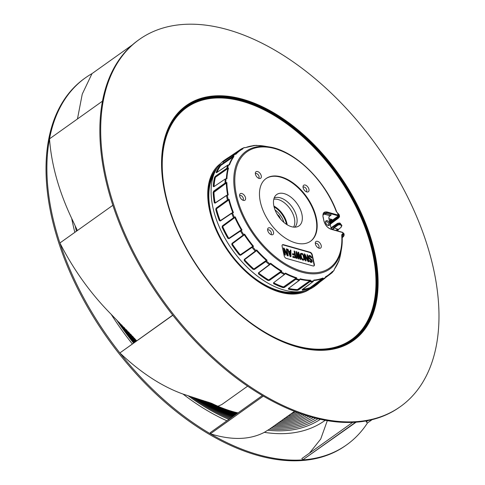<?xml version="1.0" encoding="UTF-8"?>
<svg xmlns="http://www.w3.org/2000/svg" width="485" height="485" viewBox="0 0 485 485"><rect width="100%" height="100%" fill="white"/><g stroke="black" fill="none" stroke-linecap="round" stroke-linejoin="round"><path stroke-width="0.73" d="M296.062 291.855A73.744 43.195 -125.4 0 1 294.304 292.146M213.406 175.722A73.744 43.195 54.6 0 0 212.557 177.292M213.479 175.515A74.096 43.401 54.6 0 0 212.709 176.976A74.096 43.401 54.6 0 0 209.993 184.615M296.286 291.861A74.096 43.401 -125.4 0 1 294.656 292.103A74.096 43.401 -125.4 0 1 286.55 292.176M297.42 291.849A74.587 43.686 -125.4 0 1 286.877 292.212A74.587 43.686 -125.4 0 1 251.357 275.644M214.085 223.282A74.587 43.686 -125.4 0 1 210.593 211.248A74.587 43.686 54.6 0 1 210.066 184.294A74.587 43.686 54.6 0 1 213.861 174.448M215.025 171.678A75.284 44.099 54.6 0 0 210.454 210.842A75.284 44.099 -125.4 0 0 214.03 223.13A75.284 44.099 -125.4 0 0 251.479 275.741A75.284 44.099 -125.4 0 0 300.415 291.655M304.78 290.891A76.127 44.59 -125.4 0 1 210.12 210.472A76.127 44.59 54.6 0 1 217.177 167.81M220.475 163.621A77.036 45.123 54.6 0 0 209.55 210.217A77.036 45.123 -125.4 0 0 252.715 277.578A77.036 45.123 -125.4 0 0 309.812 289.139M170.356 211.733A142.317 83.365 -125.4 0 1 165.585 194.279A142.317 83.365 54.6 0 1 242.458 101.413A142.317 83.365 54.6 0 1 372.601 252.867A142.317 83.365 -125.4 0 1 247.944 320.743M259.748 329.048A142.529 83.487 -125.4 0 0 372.85 252.843A142.529 83.487 54.6 0 0 242.512 101.165A142.529 83.487 54.6 0 0 165.524 194.17A142.529 83.487 -125.4 0 0 166.373 197.862M373.577 252.727A143.093 83.814 -125.4 0 1 259.887 329.139A143.093 83.814 -125.4 0 1 166.337 197.692A143.093 83.814 -125.4 0 1 165.446 193.824A143.093 83.814 54.6 0 1 242.73 100.456A143.093 83.814 54.6 0 1 373.577 252.727M374.165 252.661A143.578 84.099 54.6 0 0 242.87 99.868A143.578 84.099 54.6 0 0 165.318 193.557A143.578 84.099 -125.4 0 0 296.614 346.351A143.578 84.099 -125.4 0 0 374.165 252.661M164.955 193.363A144.209 84.469 54.6 0 0 296.826 346.83A144.209 84.469 54.6 0 0 374.717 252.727A144.209 84.469 54.6 0 0 242.846 99.261A144.209 84.469 54.6 0 0 164.955 193.363M106.009 176.679A225.252 131.938 -125.4 0 1 139.219 39.527A225.252 131.938 -125.4 0 1 306.484 71.689A225.252 131.938 -125.4 0 1 433.657 269.405A225.252 131.938 -125.4 0 1 400.452 406.563A225.252 131.938 -125.4 0 1 233.188 374.396A225.252 131.938 -125.4 0 1 106.009 176.679M139.219 39.527L138.389 40.122A225.252 131.938 54.6 0 0 102.468 101.159A225.252 131.938 54.6 0 0 105.178 177.274A225.252 131.938 54.6 0 0 112.853 205.288A225.252 131.938 54.6 0 0 172.824 315.244A225.252 131.938 54.6 0 0 263.337 396.112A225.252 131.938 54.6 0 0 355.644 422.211A225.252 131.938 54.6 0 0 399.616 407.151L400.452 406.563M372.104 419.658L367.484 422.944A225.252 131.938 -125.4 0 1 346.66 444.848A225.252 131.938 -125.4 0 1 302.688 459.901A225.252 131.938 -125.4 0 1 210.381 433.802A225.252 131.938 -125.4 0 1 119.868 352.941A225.252 131.938 -125.4 0 1 59.897 242.985A225.252 131.938 -125.4 0 1 52.222 214.964A225.252 131.938 -125.4 0 1 49.506 138.855A225.252 131.938 -125.4 0 1 85.427 77.812A225.252 131.938 -125.4 0 1 92.004 73.617L132.266 44.959M85.427 77.812L84.548 78.437A225.252 131.938 54.6 0 0 51.343 215.595A225.252 131.938 54.6 0 0 178.516 413.311A225.252 131.938 54.6 0 0 345.781 445.472L346.66 444.848M76.424 231.218A189.247 110.853 -125.4 0 1 75.133 225.743L71.689 218.395C58.794 191.029 51.398 164.518 49.506 138.855L102.468 101.159M74.842 232.345A192.824 112.944 -125.4 0 1 72.798 223.779A192.824 112.944 -125.4 0 1 71.78 218.82M136.679 340.803L111.156 314.292C90.75 293.692 73.659 269.921 59.897 242.985L112.853 205.288M77.394 230.527L75.133 225.743M77.461 118.958L82.256 94.114L92.004 73.617M368.006 420.574L366.205 421.853L366.345 420.889M367.484 422.944L366.205 421.853M356.129 422.174L302.688 459.901L355.644 422.211M352.704 422.368L301.888 458.537L302.688 459.901M327.314 420.647L320.706 439.058L309.448 453.16M317.942 418.743A187.44 109.792 -125.4 0 1 269.624 429.073L264.343 432.347C249.708 439.937 231.721 440.422 210.375 433.802L263.337 396.112M325.241 420.283A192.824 112.944 -125.4 0 1 264.683 432.396M262.373 395.548L210.266 432.638L210.375 433.802M237.511 413.244A167.216 97.946 -125.4 0 1 214.103 404.508A167.216 97.946 -125.4 0 1 212.121 403.556L182.978 394.05C161.917 386.484 140.88 372.777 119.868 352.941L172.824 315.244M226.895 420.798A192.824 112.944 -125.4 0 1 183.342 394.329M217.917 406.218A160.165 93.817 54.6 0 0 221.93 404.46L247.635 386.163M172.739 315.135L119.868 352.941M132.314 343.907A192.824 112.944 -125.4 0 1 111.423 314.704M133.563 343.016A189.247 110.853 -125.4 0 1 116.515 319.73M134.145 342.604A187.44 109.792 -125.4 0 1 119.152 322.373M134.666 342.234A185.658 108.749 -125.4 0 1 121.674 324.92M135.127 341.907A183.912 107.725 -125.4 0 1 124.087 327.363M135.527 341.622A182.196 106.718 -125.4 0 1 126.391 329.721M135.873 341.373A180.517 105.736 -125.4 0 1 128.58 331.989M136.158 341.173A178.874 104.772 -125.4 0 1 130.659 334.171M136.382 341.01A177.274 103.832 -125.4 0 1 132.623 336.275M136.552 340.894A175.703 102.917 -125.4 0 1 134.472 338.3M136.661 340.816A174.182 102.026 -125.4 0 1 136.206 340.252M295.862 411.88A169.865 99.498 -125.4 0 1 290.812 413.99M297.45 412.48A171.26 100.316 -125.4 0 1 287.847 416.1M299.124 413.099A172.696 101.159 -125.4 0 1 285.423 417.827M300.888 413.723A174.182 102.026 -125.4 0 1 283.288 419.343M302.737 414.36A175.703 102.917 -125.4 0 1 281.348 420.725M304.677 415.008A177.274 103.832 -125.4 0 1 279.53 422.023M306.696 415.651A178.874 104.772 -125.4 0 1 277.79 423.259M308.793 416.294A180.517 105.736 -125.4 0 1 276.111 424.454M310.976 416.93A182.196 106.718 -125.4 0 1 274.462 425.624M313.231 417.555A183.912 107.725 -125.4 0 1 272.843 426.782M315.553 418.161A185.658 108.749 -125.4 0 1 271.23 427.928M320.391 419.301A189.247 110.853 -125.4 0 1 267.962 430.213M238.008 412.887A162.499 95.181 -125.4 0 1 234.752 412.111M237.971 412.917A163.603 95.83 -125.4 0 1 235.322 412.262A163.603 95.83 -125.4 0 1 228.908 410.401M237.874 412.984A164.754 96.503 -125.4 0 1 229.447 410.577A164.754 96.503 -125.4 0 1 221.984 407.909M237.723 413.093A165.961 97.212 -125.4 0 1 222.482 408.109A165.961 97.212 -125.4 0 1 213.655 404.296M211.272 403.187A168.513 98.71 54.6 0 0 237.244 413.432M236.916 413.663A169.865 99.498 -125.4 0 1 210.296 402.811M236.541 413.935A171.26 100.316 -125.4 0 1 209.205 402.423M236.11 414.238A172.696 101.159 -125.4 0 1 207.986 402.016M235.625 414.584A174.182 102.026 -125.4 0 1 206.64 401.592M235.086 414.972A175.703 102.917 -125.4 0 1 205.167 401.137M234.491 415.39A177.274 103.832 -125.4 0 1 203.561 400.652M233.849 415.851A178.874 104.772 -125.4 0 1 201.821 400.137M233.152 416.348A180.517 105.736 -125.4 0 1 199.941 399.573M232.4 416.882A182.196 106.718 -125.4 0 1 197.922 398.967M231.594 417.452A183.912 107.725 -125.4 0 1 195.764 398.312M230.739 418.064A185.658 108.749 -125.4 0 1 193.46 397.591M229.823 418.713A187.44 109.792 -125.4 0 1 191.005 396.809M228.865 419.398A189.247 110.853 -125.4 0 1 188.404 395.954M77.182 230.684A187.44 109.792 -125.4 0 1 76.872 229.405M337.396 230.872L338.415 229.502L337.602 230.927M330.564 229.047A0.479 0.315 105.8 0 1 330.782 228.999L342.489 232.309L343.944 233.582L342.677 232.545A28.021 16.417 -125.4 0 1 342.865 233.77L341.925 234.37L341.731 235.213L342.083 235.474A72.229 42.304 -125.4 0 1 341.561 248.526L341.561 248.526A72.229 42.304 -125.4 0 1 301.524 272.103A72.229 42.304 -125.4 0 1 238.462 205.767A72.229 42.304 -125.4 0 1 235.48 195.243A72.229 42.304 -125.4 0 1 269.248 146.931A72.229 42.304 -125.4 0 1 269.26 146.931A72.229 42.304 -125.4 0 1 274.492 148.113M343.95 233.6L344.15 234.831L342.865 233.77L342.743 234.752L343.144 235.019L342.713 236.983A0.8 0.461 52 0 0 343.034 236.941A0.8 0.461 52 0 0 343.059 236.916M343.671 234.067L342.21 237.553M342.743 234.752L342.155 235.001A1.601 1.346 12.5 0 0 342.107 235.158L342.107 235.158A1.601 1.346 12.5 0 0 342.083 235.358M295.711 278.39L296.286 278.699L296.741 277.826L295.711 278.39L283.367 287.041L283.131 287.672L284.459 287.441L295.735 279.36A1.601 1.031 -71 0 0 296.286 278.699A76.866 45.026 54.6 0 0 298.002 279.214A76.866 45.026 54.6 0 0 299.706 279.669L300.124 278.784L299.706 279.669A1.601 1.061 102.5 0 1 299.196 280.336L288.363 288.551L288.442 289.169A77.467 45.378 -125.4 0 0 297.329 290.357L298.596 289.915L309.8 281.755L310.649 280.191L310.048 280.657A76.497 44.808 -125.4 0 1 300.045 279.324L300.124 278.784A76.297 44.687 54.6 0 0 310.649 280.191M288.696 288.405A76.818 44.996 54.6 0 0 297.426 289.563L309.691 280.87L310.303 281.082A76.866 45.026 54.6 0 0 313.51 280.973L313.825 280.081A76.297 44.687 54.6 0 0 322.895 278.014L322.64 278.887A76.866 45.026 54.6 0 0 325.271 277.662A1.601 1.279 60.8 0 1 324.853 278.317L313.94 286.568A77.467 45.378 -125.4 0 0 316.687 284.774L314.698 286.253A77.521 45.408 54.6 0 1 283.798 289.975A77.521 45.408 54.6 0 1 212.909 207.477A77.521 45.408 54.6 0 1 224.804 159.953L226.853 158.559A77.467 45.378 -125.4 0 1 228.665 157.431L241.209 148.986A1.601 1.309 -118.9 0 1 241.294 148.937L241.227 149.525L241.7 149.392M325.241 277.856L331.91 272.873A1.601 1.309 -136.5 0 0 332.316 272.224L332.504 271.394A76.297 44.687 54.6 0 1 325.502 276.802L325.32 277.475M334.359 269.163L334.195 269.963A1.601 1.255 36.2 0 1 334.019 270.369A1.601 1.255 36.2 0 1 334.013 270.375L332.049 272.74A1.601 1.309 -136.5 0 0 332.049 272.74L331.407 272.703A1.122 0.915 -136.5 0 0 331.588 272.509M338.306 262.136A1.601 1.225 -159.9 0 0 338.639 261.694A1.601 1.225 -159.9 0 0 338.682 261.536L338.815 260.784A76.297 44.687 54.6 0 1 334.359 269.157M339.755 257.759L339.676 258.396A1.601 1.146 15.2 0 1 339.658 258.475A1.601 1.146 15.2 0 1 339.633 258.553M341.925 234.37L342.155 235.001L341.731 235.213A71.307 41.771 -125.4 0 1 301.367 271.006A71.307 41.771 -125.4 0 1 239.408 205.598A71.307 41.771 -125.4 0 1 265.525 147.016A71.307 41.771 -125.4 0 1 336.299 211.575L339.1 214.576L339.524 216.571L338.997 216.559L329.976 223.3M341.731 235.213L342.083 235.474M337.645 213.455L337.645 213.455A72.295 42.347 -125.4 0 1 338.227 215.128L327.211 212.006C323.889 211.43 322.507 213.103 323.058 217.025L323.938 221.057C325.138 225.161 327.484 227.889 330.964 229.235L342.677 232.545M271.364 234.716A4.001 2.346 54.6 0 0 271.727 234.795A4.001 2.346 54.6 0 0 273.528 232.103A4.001 2.346 54.6 0 0 269.866 227.841A4.001 2.346 54.6 0 0 267.659 229.078A4.001 2.346 54.6 0 0 267.702 230.454A4.001 2.346 54.6 0 0 271.364 234.716M319.057 248.211A4.001 2.346 54.6 0 0 319.421 248.29A4.001 2.346 54.6 0 0 321.216 245.598A4.001 2.346 54.6 0 0 317.554 241.342A4.001 2.346 54.6 0 0 315.353 242.573A4.001 2.346 54.6 0 0 315.395 243.949A4.001 2.346 54.6 0 0 319.057 248.211M305.283 185.052A4.001 2.346 54.6 0 0 303.077 186.288A4.001 2.346 54.6 0 0 303.119 187.665A4.001 2.346 54.6 0 0 306.781 191.927A4.001 2.346 54.6 0 0 307.15 192.005A4.001 2.346 54.6 0 0 308.945 189.314A4.001 2.346 54.6 0 0 305.283 185.052M257.596 171.557A4.001 2.346 54.6 0 0 255.389 172.793A4.001 2.346 54.6 0 0 255.431 174.17A4.001 2.346 54.6 0 0 259.093 178.431A4.001 2.346 54.6 0 0 259.457 178.51A4.001 2.346 54.6 0 0 261.257 175.819A4.001 2.346 54.6 0 0 257.596 171.557M241.851 193.509A4.001 2.346 54.6 0 0 239.651 194.74A4.001 2.346 54.6 0 0 239.693 196.122A4.001 2.346 54.6 0 0 243.355 200.384A4.001 2.346 54.6 0 0 243.719 200.463A4.001 2.346 54.6 0 0 245.513 197.771A4.001 2.346 54.6 0 0 241.851 193.509M302.64 191.727A38.442 22.516 54.6 0 0 281.13 176.892A38.442 22.516 54.6 0 0 266.035 178.565A38.442 22.516 54.6 0 0 263.973 212.588A38.442 22.516 54.6 0 0 295.517 242.882A38.442 22.516 54.6 0 0 310.612 241.203A38.442 22.516 54.6 0 0 312.964 239.069A38.442 22.516 54.6 0 0 302.64 191.727M286.392 258.42L313.067 265.968A2.401 1.406 54.6 0 0 314.013 265.865A2.401 1.406 54.6 0 0 314.365 264.404L312.267 254.777A2.401 1.406 54.6 0 0 310.073 252.224L283.392 244.67A2.401 1.406 54.6 0 0 282.452 244.779A2.401 1.406 54.6 0 0 282.094 246.241L284.198 255.862A2.401 1.406 54.6 0 0 286.392 258.42M336.299 211.575L336.717 212C325.368 180.402 294.547 150.55 269.26 146.931M323.944 213.127L326.987 212.642L338.003 215.764A0.479 0.315 -74.2 0 0 338.227 215.128L338.457 215.194A4.905 2.376 167.2 0 1 338.566 215.237L338.348 214.261L339.385 215.207L339.518 216.856L338.415 218.171L330.176 224.228M336.784 212.145L339.318 215.049M338.348 214.261L338.403 214.74L338.348 214.261M329.891 222.906L339.312 216.158M339.524 216.571L339.106 217.213L338.815 216.874M330.079 223.779L339.106 217.213A4.292 2.079 -12.8 0 1 338.221 218.201M296.08 278.202A76.497 44.808 -125.4 0 1 285.374 273.673L285.489 273.073L284.392 274.565L273.516 282.816L273.619 283.652A77.467 45.378 -125.4 0 0 283.131 287.672M269.333 280.475L268.987 279.893L268.314 279.912A76.988 45.093 -125.4 0 1 258.887 273.346L258.917 273.237A76.818 44.996 54.6 0 0 268.32 279.784L267.987 280.5L269.333 280.475L280.669 272.479A1.601 0.788 -58 0 0 281.276 271.849A76.866 45.026 54.6 0 0 284.956 273.91L285.028 273.946M284.743 274.371L284.392 274.565A77.157 45.196 -125.4 0 1 280.669 272.479L280.324 271.897L281.136 271.309A76.497 44.808 -125.4 0 1 270.454 263.87L270.618 263.222L269.981 263.986A1.601 0.558 127.5 0 1 269.357 264.61L258.414 272.879L258.493 273.892L258.887 273.346M270.357 264.022L269.357 264.604A77.157 45.196 -125.4 0 1 265.762 261.597L265.531 260.997L266.374 260.451A76.497 44.808 -125.4 0 1 256.444 250.606L255.704 251.327L255.249 251.175A77.157 45.196 -125.4 0 1 252.036 247.441L251.927 246.865L252.794 246.368A76.497 44.808 -125.4 0 1 244.288 234.795L244.598 234.122L243.755 234.667L231.939 243.421L232.479 244.264A76.818 44.996 54.6 0 0 239.966 254.455L239.39 254.958L240.627 255.249L252.752 246.913A76.866 45.026 54.6 0 0 255.928 250.606L244.234 259.439L244.246 260.597A77.467 45.378 -125.4 0 0 253.061 269.339L254.382 269.496L265.762 261.597A1.601 0.491 -47.6 0 0 266.429 261.009A76.866 45.026 54.6 0 0 269.981 263.992L270.242 264.161L269.721 264.677L258.851 272.837M231.939 243.421L231.836 244.676A77.467 45.378 -125.4 0 0 239.39 254.958M228.562 237.965L227.883 238.329L229.005 238.705L242.039 230.011L241.324 230.023A76.497 44.808 -125.4 0 1 234.831 217.504L222.967 226.295L222.845 226.944A76.818 44.996 54.6 0 0 228.562 237.965L229.12 238.153M234.831 217.504L235.219 216.856L233.546 217.729L222.366 225.907L222.118 227.21L222.845 226.944M220.305 220.996L220.463 220.572L219.341 220.59L220.305 220.996L231.709 213.351A1.601 0.503 -20.3 0 1 232.497 212.951L233.424 212.575L232.4 212.63L232.497 212.951A76.866 45.026 54.6 0 0 234.31 217.274L234.57 217.801M232.545 212.575L232.745 212.527A76.497 44.808 -125.4 0 1 228.702 199.911L229.175 199.323L227.429 199.996L216.177 208.101L215.752 209.387A77.467 45.378 -125.4 0 0 219.341 220.59M215.097 202.706L214.309 202.785L215.097 203.148L226.465 195.564L228.229 194.982L227.61 194.903A76.497 44.808 -125.4 0 1 226.319 183.069L213.964 192.284A76.818 44.996 54.6 0 0 215.097 202.706L215.492 202.894M214.976 202.663L215.376 202.857L214.976 202.663A76.988 45.093 -125.4 0 1 213.837 192.218L214.152 191.623L213.782 191.048L213.164 192.26L213.964 192.284M213.782 191.048L225.101 183.039A77.157 45.196 -125.4 0 1 225.143 179.183A1.601 1.031 3.9 0 1 225.919 178.91L225.943 178.91A76.866 45.026 54.6 0 0 225.907 182.712A1.601 0.994 177.5 0 0 225.101 183.033L225.47 183.603L225.974 183.391M213.824 186.737L225.234 179.007L213.824 186.737L213.23 186.44A77.467 45.378 -125.4 0 1 214.588 177.334L215.388 176.261L226.762 168.331A77.157 45.196 -125.4 0 1 227.768 165.155A1.601 1.194 21.5 0 1 228.532 164.93L228.556 164.93A76.866 45.026 54.6 0 0 227.562 168.071A1.601 1.182 -166.3 0 0 226.762 168.331L227.029 168.932L228.526 168.016L227.562 168.071L227.58 168.719M229.047 164.821A76.497 44.808 -125.4 0 1 233.279 156.867L233.964 156.54L233.042 156.503A1.601 1.291 -144.6 0 0 232.254 156.722L219.875 165.458A77.467 45.378 -125.4 0 0 216.11 172.533L216.516 172.696L227.986 165.039M228.665 157.431A0.479 0.388 -119.6 0 1 228.684 157.419L229.781 156.734L229.241 157.613A0.479 0.388 -119.6 0 0 228.69 157.419L226.853 158.559A77.467 45.378 -125.4 0 0 222.748 162.002L234.158 154.436A1.601 1.273 44 0 1 234.922 154.242M302.901 289.333A76.818 44.996 54.6 0 0 309.897 287.666L309.909 288.442L311.067 287.781L322.185 279.56L322.64 278.887L322.028 278.802L322.895 278.014M313.74 280.536L313.51 280.973A1.601 1.212 84.1 0 1 313.049 281.646L302.246 289.794L302.246 290.194L302.367 289.551M273.752 282.828L273.91 282.913A76.818 44.996 54.6 0 0 283.343 286.896L284.004 286.787L284.459 287.441M285.35 273.716L273.516 282.816M258.778 272.952L258.414 272.879M254.382 269.496L254.146 268.896L253.491 268.823A76.988 45.093 -125.4 0 1 244.725 260.136L244.246 260.597M244.725 260.136L244.779 259.475M255.656 251.351L244.689 259.59L244.234 259.439M240.627 255.249L240.518 254.673L239.899 254.528A76.988 45.093 -125.4 0 1 232.394 244.313L231.836 244.676M232.479 244.264L232.533 243.64L244.288 234.795M244.052 235.086L243.755 234.667A76.866 45.026 54.6 0 1 241.178 230.52L240.99 230.139L240.414 230.49L241.324 230.023M240.384 230.514L229.029 238.19L228.465 238.002L228.999 238.208L240.414 230.49L240.421 230.987A77.157 45.196 -125.4 0 0 243.033 235.183L244.004 235.128M228.993 238.208L229.005 238.705M222.366 225.907L222.87 226.307L222.736 226.95A76.988 45.093 -125.4 0 0 228.465 238.002M216.177 208.101L216.625 208.605L216.407 209.241A76.988 45.093 -125.4 0 0 219.978 220.372L220.463 220.572L231.691 213.048M215.752 209.387L216.528 209.265L216.625 208.605L228.702 199.911M256.262 145.548L257.674 145.506A76.297 44.687 54.6 0 1 264.343 146.106L269.248 146.931M244.713 147.573L245.428 147.682A76.297 44.687 54.6 0 1 254.498 145.615L252.873 145.755M235.48 154.23A76.497 44.808 -125.4 0 1 239.857 150.495A76.497 44.808 -125.4 0 1 242.1 149.125L242.821 148.895L241.966 148.804A1.601 1.309 -118.9 0 0 241.306 148.925A1.601 1.309 -118.9 0 0 241.294 148.937M235.055 154.206L235.819 154.303A76.297 44.687 54.6 0 1 242.821 148.895M228.762 164.979L227.835 165.064L216.516 172.696M226.41 178.692L225.416 178.989M226.319 183.069L226.877 182.548L225.907 182.712L226.028 183.354M252.794 246.368L253.528 246.283L252.752 246.913L252.43 246.501M256.116 250.8L256.668 249.933L255.704 251.327L244.652 259.627M266.374 260.451L267.102 260.275L266.429 261.009L266.004 260.597M281.136 271.309L281.84 271.03L281.282 271.855L280.767 271.473M273.91 282.913L273.861 282.5M295.662 278.426L284.004 286.787M258.917 273.237L258.875 272.734M268.32 279.784L268.987 279.893L280.324 271.897M280.712 271.509L268.993 279.772M244.779 260.057A76.818 44.996 54.6 0 0 253.528 268.72L254.146 268.896L265.531 260.997M265.95 260.633L254.182 268.799M239.966 254.455L240.518 254.673L251.927 246.865M252.382 246.532L240.584 254.601M216.74 208.629L228.374 200.244M216.528 209.265A76.818 44.996 54.6 0 0 220.087 220.372L220.572 220.578M227.241 195.055L227.61 194.903L227.265 195.237A76.866 45.026 54.6 0 0 227.629 197.007A76.866 45.026 54.6 0 0 227.714 197.413A76.866 45.026 54.6 0 0 228.223 199.608L228.429 200.208M215.388 176.261L215.655 176.861L215.249 177.389A0.479 0.346 -166 0 0 214.588 177.334M213.23 186.44A0.479 0.315 3.4 0 1 213.903 186.44A76.988 45.093 -125.4 0 1 215.249 177.389L227.532 168.756M215.376 177.486A76.818 44.996 54.6 0 0 214.03 186.476M227.895 168.447A76.497 44.808 -125.4 0 0 226.368 178.692L226.919 178.789A76.297 44.687 54.6 0 1 228.526 168.016M220.851 164.548L220.996 165.142L220.505 165.585A0.479 0.382 -144.7 0 0 219.875 165.458M216.831 172.442A76.988 45.093 -125.4 0 1 220.505 165.585L233.279 156.867M221.099 165.258L232.891 157.158M220.614 165.712A76.818 44.996 54.6 0 0 217.056 172.29M229.041 164.839L229.508 164.912A76.297 44.687 54.6 0 1 233.964 156.54M241.197 148.992L229.793 156.728M242.1 149.125L227.538 158.868A76.818 44.996 54.6 0 0 226.616 159.529M257.001 145.397A0.479 0.327 99.4 0 0 256.935 145.385A76.866 45.026 54.6 0 0 253.728 145.494L253.018 145.658M309.691 280.87L310.048 280.657M309.897 287.666L310.473 287.332L311.067 287.781M324.895 278.287L324.853 278.317A77.157 45.196 -125.4 0 1 322.185 279.56L321.676 279.251L321.973 278.839L310.473 287.332M332.213 271.861L332.504 271.394M338.481 261.706A0.479 0.309 10.2 0 0 338.682 261.536A76.866 45.026 54.6 0 0 339.676 258.396L338.239 262.227M302.658 289.515A76.988 45.093 -125.4 0 0 309.982 287.811L321.676 279.251M297.329 290.357A0.479 0.358 -88.2 0 0 297.481 289.715L298.111 289.484L298.596 289.915M288.605 288.217L288.648 288.533A0.479 0.327 103 0 1 288.442 289.169M340.749 227.592L341.87 225.476L340.349 224.228L340.161 223.379L337.402 223.627L339.215 223.033A0.479 0.315 -74.2 0 1 339.433 222.985L337.481 223.336L330.976 227.798M339.658 224.731L340.124 224.864A0.479 0.315 -74.2 0 0 340.349 224.228L339.882 224.094A0.479 0.315 105.8 0 1 339.658 224.731L338.081 225.034L337.669 224.616L339.882 224.094A1.601 0.934 -125.4 0 1 339.7 223.585L339.621 223.221A0.479 0.315 -74.2 0 0 339.433 222.985L339.979 223.142A0.479 0.315 -74.2 0 1 340.161 223.379A4.808 2.298 -12.3 0 1 340.361 223.439L340.458 224.094M340.518 224.155L341.834 225.804M340.403 223.621L341.852 225.398M338.081 225.034L334.129 227.956L338.5 229.411M338.348 229.775L338.421 229.472M336.948 230.745L338.348 229.453M336.16 230.52A4.153 2.716 105.8 0 1 337.02 229.314L337.596 229.781L337.893 229.429M333.043 229.641L333.28 228.981L332.795 228.781L333.722 227.574L337.669 224.616L337.487 223.997L331.176 228.265M333.722 227.574L334.129 227.956L333.28 228.981M337.02 229.314L337.705 229.247M328.957 218.638L332.025 219.511L329.539 221.318M323.125 214.716A6.408 3.753 -125.4 0 1 325.568 214.485A0.8 0.521 105.8 0 1 325.944 213.424L323.659 213.442M330.206 215.328L329.018 216.704L328.824 218.02L330.873 227.429L331.964 229.332M328.212 225.452A2.801 1.643 54.6 0 0 329.727 223.627A2.801 1.643 54.6 0 0 327.163 220.645A2.801 1.643 54.6 0 0 325.599 222.16A2.801 1.643 54.6 0 0 327.842 225.313A2.801 1.643 54.6 0 0 328.212 225.452M330.073 215.449L331.261 214.928L329.085 216.625M327.533 225.143L327.533 225.143A2.001 1.17 54.6 0 0 328.321 225.058A2.001 1.17 54.6 0 0 328.424 223.282A2.001 1.17 54.6 0 0 326.781 221.706A2.001 1.17 54.6 0 0 325.999 221.79A2.001 1.17 54.6 0 0 325.659 222.512M331.2 219.275L329.382 220.59M283.877 222.379A14.417 8.445 54.6 0 0 275.062 209.993M274.055 206.852A17.618 10.318 -125.4 0 1 286.52 224.361M284.301 193.673A19.236 11.27 54.6 0 0 275.535 195.625A19.236 11.27 54.6 0 0 276.311 212.763A19.236 11.27 54.6 0 0 291.503 226.695A19.236 11.27 54.6 0 0 297.614 226.64A19.236 11.27 54.6 0 0 300.615 210.06A19.236 11.27 54.6 0 0 284.301 193.673M265.822 178.722A38.442 22.516 -125.4 0 1 280.706 177.195A38.442 22.516 -125.4 0 1 302.216 192.03A38.442 22.516 -125.4 0 1 312.54 239.366A38.442 22.516 -125.4 0 1 310.4 241.348M332.522 229.49L332.795 228.781L331.97 229.338M339.979 223.142L340.337 223.355M270.775 234.485A2.722 1.594 54.6 0 0 270.927 234.4A2.722 1.594 54.6 0 0 271.327 232.745A2.722 1.594 54.6 0 0 268.835 229.848A2.722 1.594 54.6 0 0 267.768 229.963A2.722 1.594 54.6 0 0 267.635 230.078M318.469 247.987A2.722 1.594 54.6 0 0 318.615 247.896A2.722 1.594 54.6 0 0 318.76 245.489A2.722 1.594 54.6 0 0 316.529 243.343A2.722 1.594 54.6 0 0 315.456 243.464A2.722 1.594 54.6 0 0 315.329 243.573M306.199 191.696A2.722 1.594 54.6 0 0 306.344 191.611A2.722 1.594 54.6 0 0 306.49 189.205A2.722 1.594 54.6 0 0 304.253 187.058A2.722 1.594 54.6 0 0 303.186 187.174A2.722 1.594 54.6 0 0 303.058 187.289M258.505 178.201A2.722 1.594 54.6 0 0 258.65 178.116A2.722 1.594 54.6 0 0 258.796 175.703A2.722 1.594 54.6 0 0 256.565 173.563A2.722 1.594 54.6 0 0 255.492 173.678A2.722 1.594 54.6 0 0 255.365 173.788M242.767 200.153A2.722 1.594 54.6 0 0 242.912 200.069A2.722 1.594 54.6 0 0 243.058 197.656A2.722 1.594 54.6 0 0 240.827 195.51A2.722 1.594 54.6 0 0 239.754 195.631A2.722 1.594 54.6 0 0 239.626 195.74M282.306 244.907A2.401 1.406 -125.4 0 1 283.076 244.901L309.751 252.449A2.401 1.406 -125.4 0 1 311.952 255.007L314.05 264.628A2.401 1.406 -125.4 0 1 313.837 265.962M309.606 260.36L309.957 261.633L310.849 262.433L311.794 262.355L312.285 261.67L311.904 259.911L309.776 258.214L309.097 256.923L309.363 256.31L310.351 256.456L311.764 257.814L311.134 256.401L310.157 255.577L309.084 255.413L308.557 256.632L309.478 258.681L311.455 260.063L311.709 261.233L311.297 261.524L309.606 260.36L311.061 262.282M311.861 262.306L310.849 262.433M309.248 256.45L309.672 256.262M311.764 257.814L311.043 257.82L310.509 256.85L309.46 256.413M308.812 255.607L308.557 256.632M311.406 261.488L311.243 260.215L309.266 258.832L308.345 256.783M305.065 255.983L308.048 261.639L304.859 255.037L306.138 260.888L305.629 260.742L304.125 253.873L304.895 254.085L308.327 260.681L307.017 254.686L307.526 254.831L309.024 261.706L308.26 261.488M309.024 261.706L308.048 261.639M307.902 259.875L307.017 254.686M306.138 260.888L305.417 260.894L304.125 253.873M300.742 253.322L300.276 254.498L300.827 257.402L302.24 259.857L302.907 259.978L301.282 258.008L300.561 255.055L300.742 253.322L302.549 253.558L303.962 256.019L304.471 259.457L303.98 260.142L302.907 259.978M304.046 260.093L302.695 260.124M298.815 255.049L300.361 259.257L298.705 253.843L299.172 258.917L298.493 258.723L296.662 253.267L297.305 258.39L296.796 258.244L295.971 251.563L296.656 251.757L298.548 257.505L298.014 252.139L298.693 252.333L300.87 259.396L300.361 259.257M300.87 259.396L300.148 259.402M298.014 252.139L298.22 256.523M295.971 251.563L296.796 258.244M297.305 258.39L296.584 258.396M296.82 254.516L298.493 258.723M299.172 258.917L298.281 258.875M296.117 258.05L292.843 257.335L292.867 256.31L293.055 257.189L296.117 258.05L294.613 251.181L294.104 251.036L294.807 254.249L292.6 253.625L292.788 254.504L295.001 255.128L295.413 257.032L292.867 256.31M294.547 254.176L294.104 251.036M295.153 256.959L294.789 255.28L292.576 254.655L292.6 253.625M287.478 249.157L290.127 256.571L291.018 256.607L290.879 250.121L290.369 249.975L290.412 251.636L288.714 251.157L287.993 249.302L287.478 249.157L290.339 256.419M291.018 256.607L290.127 256.571M290.369 249.975L290.194 251.576M284.343 250.114L287.326 255.777L284.137 249.175L285.41 255.025L284.901 254.88L283.404 248.005L284.168 248.223L287.599 254.819L286.289 248.823L286.799 248.969L288.302 255.844L287.532 255.625M288.302 255.844L287.326 255.777M287.181 254.013L286.289 248.823M285.41 255.025L284.689 255.031L283.404 248.005M303.707 259.239L303.925 258.068L303.234 255.268L302.282 254.17L301.294 254.031L301.07 255.201L301.761 258.002L302.719 259.099L303.707 259.239M303.925 258.068L303.61 259.257M301.179 254.164L301.603 253.976M301.391 254.128L302.282 254.17M302.07 254.322L302.652 254.413M302.44 254.564L302.973 254.777M302.761 254.928L303.234 255.268M303.028 255.413L303.452 255.874M303.719 258.22L303.24 256.025M290.454 252.194L288.927 251.763L290.551 255.928L290.454 252.194L289.018 252M290.242 252.345L290.321 255.34M277.432 214.764A3.201 1.873 -125.4 0 1 280.148 218.583M342.216 237.705L343.089 236.898A0.8 0.461 -128 0 1 342.762 236.941M331.807 272.291L332.322 272.224A76.866 45.026 54.6 0 0 334.195 269.963L334.226 269.818M339.682 258.353A0.479 0.333 9.6 0 1 339.682 258.372L339.682 258.372A0.479 0.333 9.6 0 0 339.682 258.372L339.797 257.693A76.297 44.687 54.6 0 0 340.731 253.431L339.797 257.705M338.36 214.77L339.154 216.28M338.494 217.977L330.2 224.331M299.196 280.336L299.445 280.009L299.196 280.336A77.157 45.196 -125.4 0 1 297.469 279.881A77.157 45.196 -125.4 0 1 295.735 279.36L295.304 278.839M267.987 280.5A77.467 45.378 -125.4 0 1 258.493 273.892M227.889 238.329A77.467 45.378 -125.4 0 1 222.118 227.21M222.967 226.295L234.043 218.123L233.546 217.729A77.157 45.196 -125.4 0 1 231.709 213.351L220.293 220.626M227.877 200.493L227.429 199.996A77.157 45.196 -125.4 0 1 226.919 197.771A77.157 45.196 -125.4 0 1 226.828 197.365A77.157 45.196 -125.4 0 1 226.465 195.564L227.538 194.915M214.315 202.791A77.467 45.378 -125.4 0 1 213.164 192.26M232.406 157.31L232.254 156.722A77.157 45.196 -125.4 0 1 234.158 154.436L234.231 154.388M319.651 282.203A77.467 45.378 -125.4 0 1 316.687 284.774L319.894 281.967M309.915 288.442A77.467 45.378 -125.4 0 1 302.246 290.194M302.24 289.521L313.049 281.646A77.157 45.196 -125.4 0 1 309.8 281.755L309.315 281.324L298.057 289.345M283.343 286.896L283.367 287.041A76.988 45.093 -125.4 0 1 273.916 283.046L273.619 283.652M253.061 269.339L253.528 268.72M232.533 243.64L243.549 235.449M234.043 218.123L234.522 217.838M244.598 147.579A76.866 45.026 54.6 0 0 241.966 148.804L241.754 149.319M234.916 154.248A76.866 45.026 54.6 0 0 233.042 156.503L232.945 157.122M226.877 182.554A76.297 44.687 54.6 0 0 228.229 194.982M229.175 199.323A76.297 44.687 54.6 0 0 233.424 212.575M235.219 216.856A76.297 44.687 54.6 0 0 242.039 230.011M244.598 234.122A76.297 44.687 54.6 0 0 253.528 246.283M256.674 249.933A76.297 44.687 54.6 0 0 267.102 260.275M270.618 263.222A76.297 44.687 54.6 0 0 281.84 271.03M285.489 273.073A76.297 44.687 54.6 0 0 296.741 277.826M226.744 195.273L215.146 202.894M214.273 191.684L225.47 183.603M215.77 176.952L227.029 168.932M228.744 164.93L229.162 164.821M216.11 172.533A0.479 0.364 21.3 0 1 216.668 172.551M224.943 160.656A76.988 45.093 -125.4 0 1 229.241 157.613L229.284 157.68M229.835 157.31L241.227 149.525M309.636 280.912L309.315 281.324M313.801 280.421L313.213 281.494M322.367 278.566A76.497 44.808 -125.4 0 1 313.759 280.53M332.061 272.012A76.497 44.808 -125.4 0 1 328.563 275.134L328.563 275.134A76.497 44.808 -125.4 0 1 325.465 277.117M331.91 272.873L325.241 277.863M297.426 289.563L297.481 289.715A76.988 45.093 -125.4 0 1 288.648 288.533L288.623 288.46M340.124 224.864A4.323 2.11 -13.2 0 1 340.482 227.811L338.888 229.017M327.211 212.006A0.479 0.315 105.8 0 1 326.987 212.642L325.944 213.424L331.261 214.928M338.003 215.764A4.426 2.14 -12.8 0 1 338.324 215.867L329.721 222.13M323.095 217.347L323.058 217.025L323.095 217.347M329.855 215.698L325.568 214.485M323.938 221.057L324.089 221.178C325.593 225.489 327.824 228.095 330.782 228.999A0.479 0.315 105.8 0 1 330.964 229.235M324.113 212.994C322.931 215.14 322.628 216.522 323.21 217.147L324.01 221.348M287.199 224.785A17.636 10.33 54.6 0 0 273.879 206.07M293.57 227.107A17.636 10.33 54.6 0 0 291.752 211.508A17.636 10.33 54.6 0 0 278.263 199.559A17.636 10.33 54.6 0 0 273.77 199.286M274.134 198.068A17.945 10.512 -125.4 0 1 280.281 197.813A17.945 10.512 -125.4 0 1 294.637 211.175A17.945 10.512 -125.4 0 1 294.844 227.162M331.049 227.992L337.402 223.627L337.487 223.997A1.601 0.764 167.7 0 1 339.7 223.585M337.663 223.312L337.402 223.627M338.512 229.453L340.482 227.811M283.392 244.67L283.076 244.901M309.751 252.449L310.073 252.224M312.267 254.777L311.952 255.007M314.05 264.628L314.365 264.404M281.227 219.82L276.614 213.339M294.516 411.359L269.242 429.346M338.518 229.435L337.615 230.933M343.089 236.898C343.726 236.34 344.077 235.643 344.144 234.801M342.107 235.17L341.561 248.526L340.731 253.431M329.733 222.197L338.451 215.855L338.451 214.473M235.607 154.236L234.182 154.412L222.815 162.081L223.306 162.233M241.306 148.925L244.07 147.64L245.325 147.652M245.21 147.67L254.267 145.615M252.824 145.761L256.801 145.373M256.789 145.373L257.65 145.5M257.632 145.5L264.343 146.106M288.496 288.423L299.378 280.306L300.057 279.275M313.904 285.98L313.874 286.538L324.871 278.305L325.496 277.002M332.189 271.885L325.362 277.517M334.019 270.369L334.359 269.242M338.766 260.948L334.317 269.333"/></g></svg>

